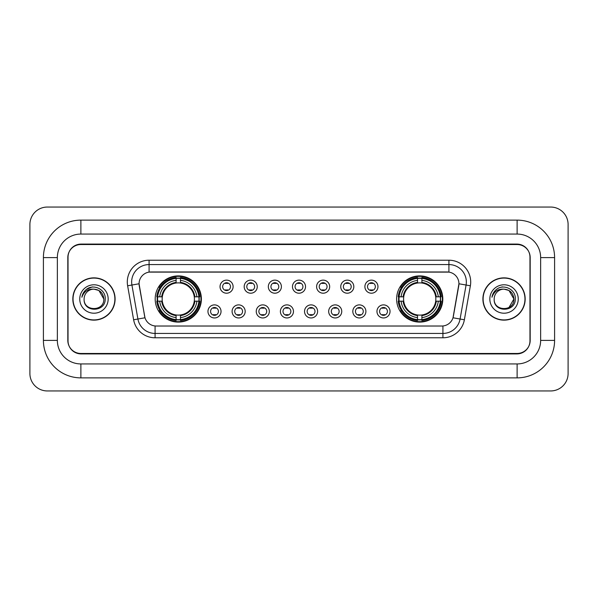 <?xml version="1.0" encoding="UTF-8"?>
<svg xmlns="http://www.w3.org/2000/svg" width="598" height="598" viewBox="0 0 598 598"><rect width="100%" height="100%" fill="white"/><g stroke="black" fill="none" stroke-linecap="round" stroke-linejoin="round"><path stroke-width="0.9" d="M396.616 299A23.098 23.098 0 0 0 419.714 322.098A23.098 23.098 0 0 0 442.812 299A23.098 23.098 0 0 0 419.714 275.902A23.098 23.098 0 0 0 396.616 299M155.188 299A23.098 23.098 0 0 0 178.286 322.098A23.098 23.098 0 0 0 201.384 299A23.098 23.098 0 0 0 178.286 275.902A23.098 23.098 0 0 0 155.188 299M221.036 311.423A6.533 6.533 0 0 1 214.503 317.957A6.533 6.533 0 0 1 207.962 311.423A6.533 6.533 0 0 1 214.503 304.883A6.533 6.533 0 0 1 221.036 311.423M210.578 311.423A3.924 3.924 0 0 0 214.503 315.34A3.924 3.924 0 0 0 218.419 311.423A3.924 3.924 0 0 0 214.503 307.499A3.924 3.924 0 0 0 210.578 311.423M245.18 311.423A6.533 6.533 0 0 1 238.647 317.957A6.533 6.533 0 0 1 232.106 311.423A6.533 6.533 0 0 1 238.647 304.883A6.533 6.533 0 0 1 245.18 311.423M234.722 311.423A3.924 3.924 0 0 0 238.647 315.34A3.924 3.924 0 0 0 242.564 311.423A3.924 3.924 0 0 0 238.647 307.499A3.924 3.924 0 0 0 234.722 311.423M269.324 311.423A6.533 6.533 0 0 1 262.784 317.957A6.533 6.533 0 0 1 256.25 311.423A6.533 6.533 0 0 1 262.784 304.883A6.533 6.533 0 0 1 269.324 311.423M258.867 311.423A3.924 3.924 0 0 0 262.784 315.34A3.924 3.924 0 0 0 266.708 311.423A3.924 3.924 0 0 0 262.784 307.499A3.924 3.924 0 0 0 258.867 311.423M293.469 311.423A6.533 6.533 0 0 1 286.928 317.957A6.533 6.533 0 0 1 280.395 311.423A6.533 6.533 0 0 1 286.928 304.883A6.533 6.533 0 0 1 293.469 311.423M283.004 311.423A3.924 3.924 0 0 0 286.928 315.34A3.924 3.924 0 0 0 290.852 311.423A3.924 3.924 0 0 0 286.928 307.499A3.924 3.924 0 0 0 283.004 311.423M317.605 311.423A6.533 6.533 0 0 1 311.072 317.957A6.533 6.533 0 0 1 304.531 311.423A6.533 6.533 0 0 1 311.072 304.883A6.533 6.533 0 0 1 317.605 311.423M307.148 311.423A3.924 3.924 0 0 0 311.072 315.34A3.924 3.924 0 0 0 314.997 311.423A3.924 3.924 0 0 0 311.072 307.499A3.924 3.924 0 0 0 307.148 311.423M341.75 311.423A6.533 6.533 0 0 1 335.216 317.957A6.533 6.533 0 0 1 328.676 311.423A6.533 6.533 0 0 1 335.216 304.883A6.533 6.533 0 0 1 341.75 311.423M331.292 311.423A3.924 3.924 0 0 0 335.216 315.34A3.924 3.924 0 0 0 339.133 311.423A3.924 3.924 0 0 0 335.216 307.499A3.924 3.924 0 0 0 331.292 311.423M365.894 311.423A6.533 6.533 0 0 1 359.353 317.957A6.533 6.533 0 0 1 352.82 311.423A6.533 6.533 0 0 1 359.353 304.883A6.533 6.533 0 0 1 365.894 311.423M355.436 311.423A3.924 3.924 0 0 0 359.353 315.34A3.924 3.924 0 0 0 363.278 311.423A3.924 3.924 0 0 0 359.353 307.499A3.924 3.924 0 0 0 355.436 311.423M390.038 311.423A6.533 6.533 0 0 1 383.497 317.957A6.533 6.533 0 0 1 376.964 311.423A6.533 6.533 0 0 1 383.497 304.883A6.533 6.533 0 0 1 390.038 311.423M379.581 311.423A3.924 3.924 0 0 0 383.497 315.34A3.924 3.924 0 0 0 387.422 311.423A3.924 3.924 0 0 0 383.497 307.499A3.924 3.924 0 0 0 379.581 311.423M233.108 286.666A6.533 6.533 0 0 1 226.575 293.207A6.533 6.533 0 0 1 220.034 286.666A6.533 6.533 0 0 1 226.575 280.133A6.533 6.533 0 0 1 233.108 286.666M222.65 286.666A3.924 3.924 0 0 0 226.575 290.591A3.924 3.924 0 0 0 230.492 286.666A3.924 3.924 0 0 0 226.575 282.742A3.924 3.924 0 0 0 222.65 286.666M257.252 286.666A6.533 6.533 0 0 1 250.712 293.207A6.533 6.533 0 0 1 244.178 286.666A6.533 6.533 0 0 1 250.712 280.133A6.533 6.533 0 0 1 257.252 286.666M246.795 286.666A3.924 3.924 0 0 0 250.712 290.591A3.924 3.924 0 0 0 254.636 286.666A3.924 3.924 0 0 0 250.712 282.742A3.924 3.924 0 0 0 246.795 286.666M281.396 286.666A6.533 6.533 0 0 1 274.856 293.207A6.533 6.533 0 0 1 268.323 286.666A6.533 6.533 0 0 1 274.856 280.133A6.533 6.533 0 0 1 281.396 286.666M270.939 286.666A3.924 3.924 0 0 0 274.856 290.591A3.924 3.924 0 0 0 278.78 286.666A3.924 3.924 0 0 0 274.856 282.742A3.924 3.924 0 0 0 270.939 286.666M305.533 286.666A6.533 6.533 0 0 1 299 293.207A6.533 6.533 0 0 1 292.467 286.666A6.533 6.533 0 0 1 299 280.133A6.533 6.533 0 0 1 305.533 286.666M295.076 286.666A3.924 3.924 0 0 0 299 290.591A3.924 3.924 0 0 0 302.924 286.666A3.924 3.924 0 0 0 299 282.742A3.924 3.924 0 0 0 295.076 286.666M329.677 286.666A6.533 6.533 0 0 1 323.144 293.207A6.533 6.533 0 0 1 316.604 286.666A6.533 6.533 0 0 1 323.144 280.133A6.533 6.533 0 0 1 329.677 286.666M319.22 286.666A3.924 3.924 0 0 0 323.144 290.591A3.924 3.924 0 0 0 327.061 286.666A3.924 3.924 0 0 0 323.144 282.742A3.924 3.924 0 0 0 319.22 286.666M353.822 286.666A6.533 6.533 0 0 1 347.289 293.207A6.533 6.533 0 0 1 340.748 286.666A6.533 6.533 0 0 1 347.289 280.133A6.533 6.533 0 0 1 353.822 286.666M343.364 286.666A3.924 3.924 0 0 0 347.289 290.591A3.924 3.924 0 0 0 351.205 286.666A3.924 3.924 0 0 0 347.289 282.742A3.924 3.924 0 0 0 343.364 286.666M377.966 286.666A6.533 6.533 0 0 1 371.425 293.207A6.533 6.533 0 0 1 364.892 286.666A6.533 6.533 0 0 1 371.425 280.133A6.533 6.533 0 0 1 377.966 286.666M367.508 286.666A3.924 3.924 0 0 0 371.425 290.591A3.924 3.924 0 0 0 375.35 286.666A3.924 3.924 0 0 0 371.425 282.742A3.924 3.924 0 0 0 367.508 286.666M133.623 319.781L127.628 285.784A21.79 21.79 0 0 1 149.089 260.212L448.911 260.212A21.79 21.79 0 0 1 470.372 285.784L464.377 319.781A21.79 21.79 0 0 1 442.916 337.788L155.084 337.788A21.79 21.79 0 0 1 133.623 319.781L144.985 317.777L139.244 285.792A11.766 11.766 0 0 1 150.831 271.978L447.169 271.978A11.766 11.766 0 0 1 458.756 285.792L453.374 316.297A11.766 11.766 0 0 1 441.787 326.022L156.213 326.022A11.766 11.766 0 0 1 144.626 316.297L139.065 283.773L131.919 285.029A17.432 17.432 0 0 1 149.089 264.57L448.911 264.57A17.432 17.432 0 0 1 466.081 285.029L460.086 319.026A17.432 17.432 0 0 1 442.916 333.43L155.084 333.43A17.432 17.432 0 0 1 137.914 319.026L131.919 285.029A17.432 17.432 0 0 1 131.657 282.002M157.267 301.175A21.139 21.139 0 0 1 157.267 296.825M398.694 301.175A21.139 21.139 0 0 1 398.694 296.825M80.887 220.124L80.887 234.065L517.113 234.065L517.113 220.124A37.48 37.48 0 0 1 554.593 257.603A37.48 37.48 0 0 0 517.113 220.124L80.887 220.124A37.48 37.48 0 0 0 43.407 257.603L43.407 340.397A37.48 37.48 0 0 0 80.887 377.876L517.113 377.876A37.48 37.48 0 0 0 554.593 340.397L554.593 257.603L540.644 257.603A23.531 23.531 0 0 0 517.113 234.065L80.887 234.065A23.531 23.531 0 0 0 57.356 257.603L57.356 340.397A23.531 23.531 0 0 0 80.887 363.935L517.113 363.935A23.531 23.531 0 0 0 540.644 340.397L540.644 257.603L540.644 340.397L554.593 340.397M517.113 244.53L80.887 244.53A13.074 13.074 0 0 0 67.813 257.603L67.813 340.397A13.074 13.074 0 0 0 80.887 353.47L517.113 353.47A13.074 13.074 0 0 0 530.187 340.397L530.187 257.603A13.074 13.074 0 0 0 517.113 244.53M568.1 224.482A17.432 17.432 0 0 0 550.668 207.05L47.332 207.05A17.432 17.432 0 0 0 29.9 224.482L29.9 373.518A17.432 17.432 0 0 0 47.332 390.95L550.668 390.95A17.432 17.432 0 0 0 568.1 373.518L568.1 224.482M72.829 299A21.139 21.139 0 0 0 93.961 320.139A21.139 21.139 0 0 0 115.1 299A21.139 21.139 0 0 0 93.961 277.861A21.139 21.139 0 0 0 72.829 299M482.9 299A21.139 21.139 0 0 0 504.039 320.139A21.139 21.139 0 0 0 525.171 299A21.139 21.139 0 0 0 504.039 277.861A21.139 21.139 0 0 0 482.9 299M149.089 260.212L149.089 272.112L448.911 272.112L448.911 260.212M139.065 283.751L139.192 282.002M441.787 326.022L156.213 326.022M470.372 285.784L458.935 283.773L453.015 317.777L464.377 319.781M529.97 257.162A13.074 13.074 0 0 0 516.896 244.089L81.104 244.089A13.074 13.074 0 0 0 68.03 257.162L68.03 340.838A13.074 13.074 0 0 0 81.104 353.911L516.896 353.911A13.074 13.074 0 0 0 529.97 340.838L529.97 257.162L529.97 340.838M68.03 257.162L68.03 340.838M114.876 299A20.915 20.915 0 0 0 93.961 278.085A20.915 20.915 0 0 0 73.046 299A20.915 20.915 0 0 0 93.961 319.915A20.915 20.915 0 0 0 114.876 299M103.813 299C104.418 311.708 83.503 311.708 84.109 299C83.189 312.769 105.637 312.455 105.196 299C105.958 289.582 93.722 283.474 86.471 289.357C83.907 291.405 82.375 294.044 81.874 297.273C83.899 291.495 87.928 288.789 93.961 289.148L98.887 290.471L103.813 299C104.418 311.708 83.503 311.708 84.109 299C83.503 311.708 104.418 311.708 103.813 299C104.418 311.708 83.503 311.708 84.109 299C83.503 311.708 104.418 311.708 103.813 299L98.887 290.471L93.961 289.148L98.887 290.471L103.813 299C103.23 293.013 99.941 289.731 93.961 289.148A9.852 9.852 0 0 0 84.109 299M79.751 299A14.21 14.21 0 0 0 93.961 313.21A14.21 14.21 0 0 0 108.171 299A14.21 14.21 0 0 0 93.961 284.79A14.21 14.21 0 0 0 79.751 299M86.471 289.357L92.406 286.891M524.954 299A20.915 20.915 0 0 0 504.039 278.085A20.915 20.915 0 0 0 483.124 299A20.915 20.915 0 0 0 504.039 319.915A20.915 20.915 0 0 0 524.954 299M508.965 290.471L513.891 299C514.497 311.708 493.582 311.708 494.187 299A9.852 9.852 0 0 1 504.039 289.148L508.965 290.471L513.891 299L508.965 307.529L513.891 299C514.497 311.708 493.582 311.708 494.187 299C493.268 312.769 515.715 312.455 515.274 299C516.037 289.582 503.8 283.474 496.549 289.357C493.985 291.405 492.453 294.044 491.952 297.273C493.978 291.495 498.007 288.789 504.039 289.148L508.965 290.471L513.891 299L508.965 307.529M504.039 289.148C510.019 289.731 513.308 293.013 513.891 299M489.829 299A14.21 14.21 0 0 0 504.039 313.21A14.21 14.21 0 0 0 518.249 299A14.21 14.21 0 0 0 504.039 284.79A14.21 14.21 0 0 0 489.829 299M501.483 287.062L502.484 286.891M227.659 283.504L227.659 282.899L227.659 283.504A3.341 3.341 0 0 0 225.483 283.504L225.483 282.899M225.483 290.434L225.483 289.828A3.341 3.341 0 0 0 227.659 289.828L227.659 290.434M251.803 283.504L251.803 282.899L251.803 283.504A3.341 3.341 0 0 0 249.628 283.504L249.628 282.899M249.628 290.434L249.628 289.828A3.341 3.341 0 0 0 251.803 289.828L251.803 290.434M275.947 283.504L275.947 282.899L275.947 283.504A3.341 3.341 0 0 0 273.764 283.504L273.764 282.899M273.764 290.434L273.764 289.828A3.341 3.341 0 0 0 275.947 289.828L275.947 290.434M300.091 283.504L300.091 282.899L300.091 283.504A3.341 3.341 0 0 0 297.909 283.504L297.909 282.899M297.909 290.434L297.909 289.828A3.341 3.341 0 0 0 300.091 289.828L300.091 290.434M324.236 283.504L324.236 282.899L324.236 283.504A3.341 3.341 0 0 0 322.053 283.504L322.053 282.899M322.053 290.434L322.053 289.828A3.341 3.341 0 0 0 324.236 289.828L324.236 290.434M348.372 283.504L348.372 282.899L348.372 283.504A3.341 3.341 0 0 0 346.197 283.504L346.197 282.899M346.197 290.434L346.197 289.828A3.341 3.341 0 0 0 348.372 289.828L348.372 290.434M372.517 283.504L372.517 282.899L372.517 283.504A3.341 3.341 0 0 0 370.341 283.504L370.341 282.899M370.341 290.434L370.341 289.828A3.341 3.341 0 0 0 372.517 289.828L372.517 290.434M213.411 315.191L213.411 314.578A3.341 3.341 0 0 0 215.586 314.578L215.586 315.191M215.586 307.649L215.586 308.262A3.341 3.341 0 0 0 213.411 308.262L213.411 307.649M237.556 315.191L237.556 314.578A3.341 3.341 0 0 0 239.731 314.578L239.731 315.191M239.731 307.649L239.731 308.262A3.341 3.341 0 0 0 237.556 308.262L237.556 307.649M261.7 315.191L261.7 314.578A3.341 3.341 0 0 0 263.875 314.578L263.875 315.191M263.875 307.649L263.875 308.262A3.341 3.341 0 0 0 261.7 308.262L261.7 307.649M285.837 315.191L285.837 314.578A3.341 3.341 0 0 0 288.019 314.578L288.019 315.191M288.019 307.649L288.019 308.262A3.341 3.341 0 0 0 285.837 308.262L285.837 307.649M309.981 315.191L309.981 314.578A3.341 3.341 0 0 0 312.163 314.578L312.163 315.191M312.163 307.649L312.163 308.262A3.341 3.341 0 0 0 309.981 308.262L309.981 307.649M334.125 315.191L334.125 314.578A3.341 3.341 0 0 0 336.3 314.578L336.3 315.191M336.3 307.649L336.3 308.262A3.341 3.341 0 0 0 334.125 308.262L334.125 307.649M358.269 315.191L358.269 314.578A3.341 3.341 0 0 0 360.445 314.578L360.445 315.191M360.445 307.649L360.445 308.262A3.341 3.341 0 0 0 358.269 308.262L358.269 307.649M382.414 315.191L382.414 314.578A3.341 3.341 0 0 0 384.589 314.578L384.589 315.191M384.589 307.649L384.589 308.262A3.341 3.341 0 0 0 382.414 308.262L382.414 307.649M180.469 319.631L180.469 320.506A21.618 21.618 0 0 0 199.792 301.175L198.917 301.175A20.743 20.743 0 0 1 180.469 319.631L180.469 317.613A18.74 18.74 0 0 0 196.899 301.175L194.26 301.175A16.124 16.124 0 0 0 180.469 283.026L180.469 278.369A20.743 20.743 0 0 1 198.917 296.825L199.792 296.825A21.618 21.618 0 0 0 180.469 277.494L180.469 278.369M157.655 301.175L156.781 301.175A21.618 21.618 0 0 0 176.111 320.506L176.111 319.631A20.743 20.743 0 0 1 157.655 301.175L159.673 301.175A18.74 18.74 0 0 0 176.111 317.613L176.111 314.974A16.124 16.124 0 0 0 194.26 301.175L194.903 301.175A16.759 16.759 0 0 1 180.469 315.617L180.469 317.613M176.111 278.369L176.111 277.494A21.618 21.618 0 0 0 156.781 296.825L157.655 296.825A20.743 20.743 0 0 1 176.111 278.369L176.111 280.387A18.74 18.74 0 0 0 159.673 296.825L162.312 296.825A16.124 16.124 0 0 0 176.111 314.974L176.111 315.617A16.759 16.759 0 0 1 161.669 301.175L159.673 301.175M157.7 301.175A20.698 20.698 0 0 1 157.7 296.825M180.469 278.414A20.698 20.698 0 0 0 176.111 278.414M198.872 296.825A20.698 20.698 0 0 1 198.872 301.175M198.917 296.825L196.899 296.825A18.74 18.74 0 0 0 180.469 280.387M196.899 301.175L198.917 301.175M176.111 317.613L176.111 319.631M194.26 296.825L196.899 296.825M180.469 315.004L180.469 315.617M176.111 314.974A16.124 16.124 0 0 1 162.312 301.175L161.669 301.175M180.469 319.586A20.698 20.698 0 0 1 176.111 319.586M159.673 296.825L157.655 296.825M176.111 282.996L176.111 280.387M180.469 283.026A16.124 16.124 0 0 0 162.312 296.825L161.669 296.825A16.759 16.759 0 0 1 176.111 282.383M180.469 282.996L180.469 282.383A16.759 16.759 0 0 1 194.903 296.825M160.152 287.234L158.918 287.234A22.664 22.664 0 0 1 200.95 299A22.664 22.664 0 0 1 158.918 310.766L160.152 310.766M421.889 319.631L421.889 320.506A21.618 21.618 0 0 0 441.219 301.175L440.345 301.175A20.743 20.743 0 0 1 421.889 319.631L421.889 317.613A18.74 18.74 0 0 0 438.327 301.175L435.688 301.175A16.124 16.124 0 0 0 421.889 283.026L421.889 278.369A20.743 20.743 0 0 1 440.345 296.825L441.219 296.825A21.618 21.618 0 0 0 421.889 277.494L421.889 278.369M399.083 301.175L398.208 301.175A21.618 21.618 0 0 0 417.531 320.506L417.531 319.631A20.743 20.743 0 0 1 399.083 301.175L401.101 301.175A18.74 18.74 0 0 0 417.531 317.613L417.531 314.974A16.124 16.124 0 0 0 435.688 301.175L436.331 301.175A16.759 16.759 0 0 1 421.889 315.617L421.889 317.613M417.531 278.369L417.531 277.494A21.618 21.618 0 0 0 398.208 296.825L399.083 296.825A20.743 20.743 0 0 1 417.531 278.369L417.531 280.387A18.74 18.74 0 0 0 401.101 296.825L403.74 296.825A16.124 16.124 0 0 0 417.531 314.974L417.531 315.617A16.759 16.759 0 0 1 403.097 301.175L401.101 301.175M399.128 301.175A20.698 20.698 0 0 1 399.128 296.825M421.889 278.414A20.698 20.698 0 0 0 417.531 278.414M440.3 296.825A20.698 20.698 0 0 1 440.3 301.175M440.345 296.825L438.327 296.825A18.74 18.74 0 0 0 421.889 280.387M438.327 301.175L440.345 301.175M417.531 317.613L417.531 319.631M435.688 296.825L438.327 296.825M421.889 315.004L421.889 315.617M417.531 314.974A16.124 16.124 0 0 1 403.74 301.175L403.097 301.175M421.889 319.586A20.698 20.698 0 0 1 417.531 319.586M401.101 296.825L399.083 296.825M417.531 282.996L417.531 280.387M421.889 283.026A16.124 16.124 0 0 0 403.74 296.825L403.097 296.825A16.759 16.759 0 0 1 417.531 282.383M421.889 282.996L421.889 282.383A16.759 16.759 0 0 1 436.331 296.825M401.579 287.234L400.346 287.234A22.664 22.664 0 0 1 442.378 299A22.664 22.664 0 0 1 400.346 310.766L401.579 310.766M517.113 377.876L517.113 363.935L80.887 363.935L80.887 377.876M43.407 340.397L57.356 340.397L57.356 257.603L43.407 257.603M442.916 325.962L442.916 337.788M155.084 337.788L155.084 325.962M127.628 285.784L131.919 285.029M180.469 314.974A16.124 16.124 0 0 0 194.26 301.175M176.111 319.781A20.893 20.893 0 0 0 180.469 319.781M199.067 301.175A20.893 20.893 0 0 0 199.067 296.825M180.469 278.22A20.893 20.893 0 0 0 176.111 278.22M421.889 314.974A16.124 16.124 0 0 0 435.688 301.175M417.531 319.781A20.893 20.893 0 0 0 421.889 319.781M440.494 301.175A20.893 20.893 0 0 0 440.494 296.825M421.889 278.22A20.893 20.893 0 0 0 417.531 278.22"/></g></svg>
